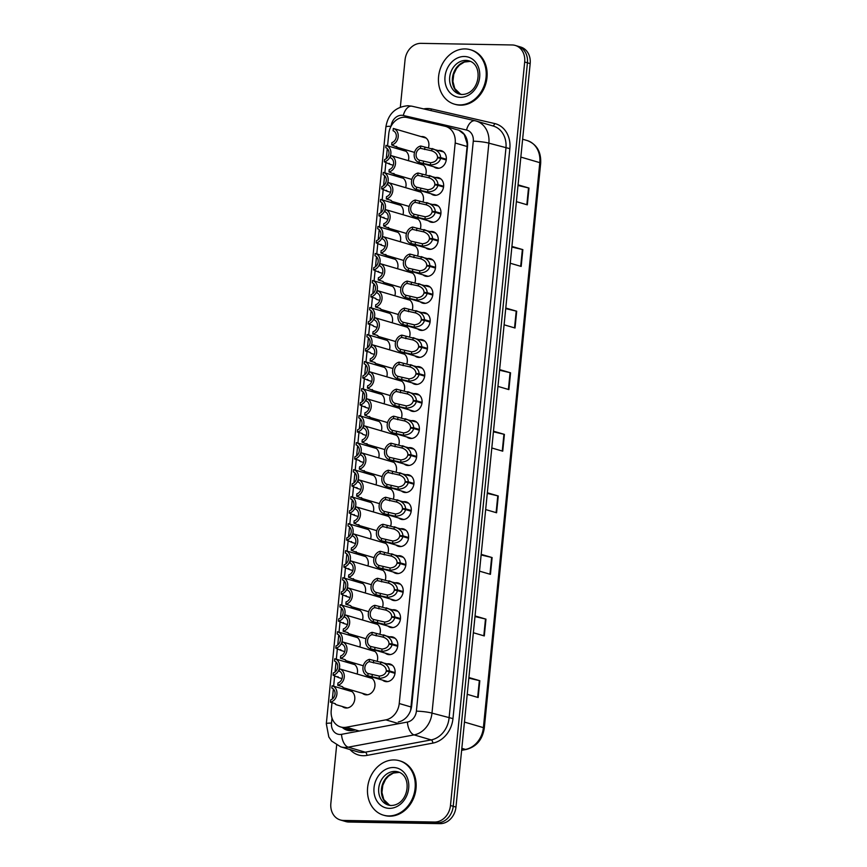 <?xml version="1.0" encoding="UTF-8"?>
<svg xmlns="http://www.w3.org/2000/svg" width="867" height="867" viewBox="0 0 867 867"><rect width="100%" height="100%" fill="white"/><g stroke="black" fill="none" stroke-linecap="round" stroke-linejoin="round"><path stroke-width="1.3" d="M414.328 393.629A9.071 7.51 106.4 0 1 415.336 393.564A9.071 7.51 106.4 0 1 416.994 393.813A9.071 7.51 106.4 0 1 421.893 403.654A9.071 7.51 106.4 0 1 413.548 411.478A9.071 7.51 106.4 0 1 411.89 411.229A9.071 7.51 106.4 0 1 409.538 409.95M417.027 366.611A9.071 7.51 106.4 0 1 418.035 366.546A9.071 7.51 106.4 0 1 419.693 366.795A9.071 7.51 106.4 0 1 424.592 376.636A9.071 7.51 106.4 0 1 416.247 384.46A9.071 7.51 106.4 0 1 414.589 384.211A9.071 7.51 106.4 0 1 412.237 382.932M419.726 339.593A9.071 7.51 106.4 0 1 420.733 339.528A9.071 7.51 106.4 0 1 422.392 339.777A9.071 7.51 106.4 0 1 427.29 349.618A9.071 7.51 106.4 0 1 418.945 357.442A9.071 7.51 106.4 0 1 417.287 357.193A9.071 7.51 106.4 0 1 414.935 355.914M422.424 312.575A9.071 7.51 106.4 0 1 423.432 312.51A9.071 7.51 106.4 0 1 425.09 312.759A9.071 7.51 106.4 0 1 429.978 322.6A9.071 7.51 106.4 0 1 421.644 330.425A9.071 7.51 106.4 0 1 419.975 330.175A9.071 7.51 106.4 0 1 417.634 328.896M427.81 258.529A9.071 7.51 106.4 0 1 428.818 258.474A9.071 7.51 106.4 0 1 430.487 258.724A9.071 7.51 106.4 0 1 435.375 268.564A9.071 7.51 106.4 0 1 427.03 276.389A9.071 7.51 106.4 0 1 425.372 276.139A9.071 7.51 106.4 0 1 423.02 274.861M425.112 285.546A9.071 7.51 106.4 0 1 426.12 285.492A9.071 7.51 106.4 0 1 427.789 285.742A9.071 7.51 106.4 0 1 432.676 295.582A9.071 7.51 106.4 0 1 424.331 303.407A9.071 7.51 106.4 0 1 422.673 303.157A9.071 7.51 106.4 0 1 420.332 301.879M435.906 177.475A9.071 7.51 106.4 0 1 436.914 177.421A9.071 7.51 106.4 0 1 438.572 177.67A9.071 7.51 106.4 0 1 443.47 187.51A9.071 7.51 106.4 0 1 435.126 195.335A9.071 7.51 106.4 0 1 433.467 195.075A9.071 7.51 106.4 0 1 431.116 193.796M433.207 204.493A9.071 7.51 106.4 0 1 434.215 204.439A9.071 7.51 106.4 0 1 435.873 204.688A9.071 7.51 106.4 0 1 440.772 214.528A9.071 7.51 106.4 0 1 432.427 222.353A9.071 7.51 106.4 0 1 430.769 222.104A9.071 7.51 106.4 0 1 428.417 220.814M430.509 231.511A9.071 7.51 106.4 0 1 431.517 231.456A9.071 7.51 106.4 0 1 433.175 231.706A9.071 7.51 106.4 0 1 438.073 241.546A9.071 7.51 106.4 0 1 429.729 249.371A9.071 7.51 106.4 0 1 428.07 249.122A9.071 7.51 106.4 0 1 425.719 247.832M411.63 420.647A9.071 7.51 106.4 0 1 412.638 420.582A9.071 7.51 106.4 0 1 414.296 420.842A9.071 7.51 106.4 0 1 419.195 430.671A9.071 7.51 106.4 0 1 410.85 438.496A9.071 7.51 106.4 0 1 409.191 438.247A9.071 7.51 106.4 0 1 406.84 436.968M408.931 447.665A9.071 7.51 106.4 0 1 409.939 447.6A9.071 7.51 106.4 0 1 411.608 447.86A9.071 7.51 106.4 0 1 416.496 457.689A9.071 7.51 106.4 0 1 408.151 465.514A9.071 7.51 106.4 0 1 406.493 465.265A9.071 7.51 106.4 0 1 404.141 463.986M406.244 474.683A9.071 7.51 106.4 0 1 407.252 474.617A9.071 7.51 106.4 0 1 408.91 474.878A9.071 7.51 106.4 0 1 413.797 484.707A9.071 7.51 106.4 0 1 405.463 492.532A9.071 7.51 106.4 0 1 403.794 492.283A9.071 7.51 106.4 0 1 401.454 491.004M403.545 501.7A9.071 7.51 106.4 0 1 404.553 501.635A9.071 7.51 106.4 0 1 406.211 501.895A9.071 7.51 106.4 0 1 411.11 511.725A9.071 7.51 106.4 0 1 402.765 519.561A9.071 7.51 106.4 0 1 401.107 519.3A9.071 7.51 106.4 0 1 398.755 518.022M400.847 528.718A9.071 7.51 106.4 0 1 401.855 528.664A9.071 7.51 106.4 0 1 403.513 528.913A9.071 7.51 106.4 0 1 408.411 538.754A9.071 7.51 106.4 0 1 400.066 546.578A9.071 7.51 106.4 0 1 398.408 546.318A9.071 7.51 106.4 0 1 396.056 545.04M398.148 555.736A9.071 7.51 106.4 0 1 399.156 555.682A9.071 7.51 106.4 0 1 400.814 555.931A9.071 7.51 106.4 0 1 405.713 565.772A9.071 7.51 106.4 0 1 397.368 573.596A9.071 7.51 106.4 0 1 395.71 573.336A9.071 7.51 106.4 0 1 393.358 572.057M395.45 582.754A9.071 7.51 106.4 0 1 396.457 582.7A9.071 7.51 106.4 0 1 398.116 582.949A9.071 7.51 106.4 0 1 403.014 592.79A9.071 7.51 106.4 0 1 394.669 600.614A9.071 7.51 106.4 0 1 393.011 600.354A9.071 7.51 106.4 0 1 390.659 599.075M392.751 609.772A9.071 7.51 106.4 0 1 393.759 609.718A9.071 7.51 106.4 0 1 395.428 609.967A9.071 7.51 106.4 0 1 400.316 619.807A9.071 7.51 106.4 0 1 391.971 627.632A9.071 7.51 106.4 0 1 390.313 627.383A9.071 7.51 106.4 0 1 387.961 626.093M390.063 636.79A9.071 7.51 106.4 0 1 391.071 636.736A9.071 7.51 106.4 0 1 392.729 636.985A9.071 7.51 106.4 0 1 397.617 646.825A9.071 7.51 106.4 0 1 389.283 654.65A9.071 7.51 106.4 0 1 387.614 654.401A9.071 7.51 106.4 0 1 385.273 653.111M387.365 663.808A9.071 7.51 106.4 0 1 388.373 663.754A9.071 7.51 106.4 0 1 390.031 664.003A9.071 7.51 106.4 0 1 394.918 673.843A9.071 7.51 106.4 0 1 386.584 681.668A9.071 7.51 106.4 0 1 384.915 681.419A9.071 7.51 106.4 0 1 382.575 680.14M438.604 150.457A9.071 7.51 106.4 0 1 439.612 150.403A9.071 7.51 106.4 0 1 441.27 150.652A9.071 7.51 106.4 0 1 446.158 160.493A9.071 7.51 106.4 0 1 437.824 168.317A9.071 7.51 106.4 0 1 436.155 168.057A9.071 7.51 106.4 0 1 433.814 166.778M394.182 406.807A9.071 7.51 106.4 0 1 395.189 406.742A9.071 7.51 106.4 0 1 396.848 406.991A9.071 7.51 106.4 0 1 401.432 418.046M396.88 379.789A9.071 7.51 106.4 0 1 397.888 379.724A9.071 7.51 106.4 0 1 399.546 379.974A9.071 7.51 106.4 0 1 404.13 391.028M399.579 352.771A9.071 7.51 106.4 0 1 400.587 352.706A9.071 7.51 106.4 0 1 402.245 352.956A9.071 7.51 106.4 0 1 406.829 364.01M402.277 325.743A9.071 7.51 106.4 0 1 403.285 325.689A9.071 7.51 106.4 0 1 404.943 325.938A9.071 7.51 106.4 0 1 409.527 336.992M410.362 244.689A9.071 7.51 106.4 0 1 411.37 244.635A9.071 7.51 106.4 0 1 413.028 244.884A9.071 7.51 106.4 0 1 417.612 255.928M413.06 217.671A9.071 7.51 106.4 0 1 414.068 217.617A9.071 7.51 106.4 0 1 415.727 217.866A9.071 7.51 106.4 0 1 420.311 228.91M415.759 190.653A9.071 7.51 106.4 0 1 416.767 190.599A9.071 7.51 106.4 0 1 418.425 190.848A9.071 7.51 106.4 0 1 423.009 201.892M418.458 163.635A9.071 7.51 106.4 0 1 419.465 163.57A9.071 7.51 106.4 0 1 421.124 163.83A9.071 7.51 106.4 0 1 425.708 174.874M404.965 298.725A9.071 7.51 106.4 0 1 405.973 298.671A9.071 7.51 106.4 0 1 407.642 298.92A9.071 7.51 106.4 0 1 412.226 309.974M407.663 271.707A9.071 7.51 106.4 0 1 408.671 271.653A9.071 7.51 106.4 0 1 410.34 271.902A9.071 7.51 106.4 0 1 414.925 282.945M391.483 433.825A9.071 7.51 106.4 0 1 392.491 433.76A9.071 7.51 106.4 0 1 394.149 434.009A9.071 7.51 106.4 0 1 398.733 445.064M388.784 460.843A9.071 7.51 106.4 0 1 389.792 460.778A9.071 7.51 106.4 0 1 391.461 461.038A9.071 7.51 106.4 0 1 396.046 472.082M386.097 487.861A9.071 7.51 106.4 0 1 387.105 487.796A9.071 7.51 106.4 0 1 388.763 488.056A9.071 7.51 106.4 0 1 393.347 499.099M383.398 514.879A9.071 7.51 106.4 0 1 384.406 514.814A9.071 7.51 106.4 0 1 386.064 515.074A9.071 7.51 106.4 0 1 390.649 526.117M380.7 541.897A9.071 7.51 106.4 0 1 381.708 541.832A9.071 7.51 106.4 0 1 383.366 542.092A9.071 7.51 106.4 0 1 387.95 553.135M378.001 568.915A9.071 7.51 106.4 0 1 379.009 568.85A9.071 7.51 106.4 0 1 380.667 569.11A9.071 7.51 106.4 0 1 385.251 580.153M375.303 595.932A9.071 7.51 106.4 0 1 376.311 595.878A9.071 7.51 106.4 0 1 377.969 596.128A9.071 7.51 106.4 0 1 382.553 607.171M372.604 622.95A9.071 7.51 106.4 0 1 373.612 622.896A9.071 7.51 106.4 0 1 375.281 623.145A9.071 7.51 106.4 0 1 379.865 634.189M369.916 649.968A9.071 7.51 106.4 0 1 370.924 649.914A9.071 7.51 106.4 0 1 372.582 650.163A9.071 7.51 106.4 0 1 377.167 661.207M367.218 676.986A9.071 7.51 106.4 0 1 368.226 676.932A9.071 7.51 106.4 0 1 369.884 677.181A9.071 7.51 106.4 0 1 374.772 687.022A9.071 7.51 106.4 0 1 366.438 694.846A9.071 7.51 106.4 0 1 364.769 694.597A9.071 7.51 106.4 0 1 362.428 693.307M421.156 136.618A9.071 7.51 106.4 0 1 422.153 136.553A9.071 7.51 106.4 0 1 423.822 136.813A9.071 7.51 106.4 0 1 428.406 147.856M390.215 257.867A9.071 7.51 106.4 0 1 391.223 257.813A9.071 7.51 106.4 0 1 392.881 258.063A9.071 7.51 106.4 0 1 397.574 268.748M392.914 230.85A9.071 7.51 106.4 0 1 393.921 230.795A9.071 7.51 106.4 0 1 395.58 231.045A9.071 7.51 106.4 0 1 400.272 241.73M395.612 203.832A9.071 7.51 106.4 0 1 396.62 203.767A9.071 7.51 106.4 0 1 398.278 204.027A9.071 7.51 106.4 0 1 402.971 214.713M398.311 176.814A9.071 7.51 106.4 0 1 399.319 176.749A9.071 7.51 106.4 0 1 400.977 177.009A9.071 7.51 106.4 0 1 405.669 187.695M387.516 284.885A9.071 7.51 106.4 0 1 388.524 284.831A9.071 7.51 106.4 0 1 390.193 285.08A9.071 7.51 106.4 0 1 394.875 295.766M384.818 311.903A9.071 7.51 106.4 0 1 385.826 311.849A9.071 7.51 106.4 0 1 387.495 312.098A9.071 7.51 106.4 0 1 392.187 322.784M382.13 338.921A9.071 7.51 106.4 0 1 383.138 338.867A9.071 7.51 106.4 0 1 384.796 339.116A9.071 7.51 106.4 0 1 389.489 349.802M379.432 365.939A9.071 7.51 106.4 0 1 380.44 365.885A9.071 7.51 106.4 0 1 382.098 366.134A9.071 7.51 106.4 0 1 386.79 376.82M376.733 392.957A9.071 7.51 106.4 0 1 377.741 392.903A9.071 7.51 106.4 0 1 379.399 393.152A9.071 7.51 106.4 0 1 384.092 403.838M374.035 419.986A9.071 7.51 106.4 0 1 375.043 419.921A9.071 7.51 106.4 0 1 376.701 420.17A9.071 7.51 106.4 0 1 381.393 430.866M371.336 447.004A9.071 7.51 106.4 0 1 372.344 446.938A9.071 7.51 106.4 0 1 374.002 447.188A9.071 7.51 106.4 0 1 378.695 457.884M368.638 474.021A9.071 7.51 106.4 0 1 369.645 473.956A9.071 7.51 106.4 0 1 371.314 474.206A9.071 7.51 106.4 0 1 376.007 484.902M365.95 501.039A9.071 7.51 106.4 0 1 366.958 500.974A9.071 7.51 106.4 0 1 368.616 501.224A9.071 7.51 106.4 0 1 373.309 511.92M363.251 528.057A9.071 7.51 106.4 0 1 364.259 527.992A9.071 7.51 106.4 0 1 365.917 528.252A9.071 7.51 106.4 0 1 370.61 538.938M360.553 555.075A9.071 7.51 106.4 0 1 361.561 555.01A9.071 7.51 106.4 0 1 363.219 555.27A9.071 7.51 106.4 0 1 367.911 565.956M357.854 582.093A9.071 7.51 106.4 0 1 358.862 582.028A9.071 7.51 106.4 0 1 360.52 582.288A9.071 7.51 106.4 0 1 365.213 592.974M355.156 609.111A9.071 7.51 106.4 0 1 356.164 609.046A9.071 7.51 106.4 0 1 357.822 609.306A9.071 7.51 106.4 0 1 362.514 619.992M352.457 636.129A9.071 7.51 106.4 0 1 353.465 636.075A9.071 7.51 106.4 0 1 355.134 636.324A9.071 7.51 106.4 0 1 359.827 647.01M349.769 663.147A9.071 7.51 106.4 0 1 350.777 663.092A9.071 7.51 106.4 0 1 352.435 663.342A9.071 7.51 106.4 0 1 357.128 674.027M347.071 690.165A9.071 7.51 106.4 0 1 348.079 690.11A9.071 7.51 106.4 0 1 349.737 690.36A9.071 7.51 106.4 0 1 354.625 700.2A9.071 7.51 106.4 0 1 346.291 708.025A9.071 7.51 106.4 0 1 344.622 707.765A9.071 7.51 106.4 0 1 342.281 706.486M401.009 149.796A9.071 7.51 106.4 0 1 402.006 149.731A9.071 7.51 106.4 0 1 403.675 149.991A9.071 7.51 106.4 0 1 408.368 160.677M331.985 702.682L331.216 710.387A17.015 14.089 -73.6 0 0 340.666 726.969A17.015 14.089 -73.6 0 0 346.28 727.229L385.815 719.859A17.015 14.089 -73.6 0 0 399.232 703.527L455.186 143.001A17.015 14.089 -73.6 0 0 445.736 126.43A17.015 14.089 -73.6 0 0 445.064 126.257L407.132 117.511A17.015 14.089 -73.6 0 0 404.683 117.218A17.015 14.089 -73.6 0 0 388.774 133.756L387.56 145.851M410.85 709.791A17.015 2.113 -174.3 0 0 410.676 709.78L467.096 146.501L467.172 143.727L464.213 134.45L459.087 130.375M387.278 148.647L386.281 158.639M385.923 162.302L384.861 172.869M384.59 175.665L383.593 185.657M383.225 189.32L382.174 199.887M381.892 202.683L380.895 212.675M380.526 216.338L379.475 226.905M379.193 229.701L378.196 239.693M377.828 243.356L376.777 253.923M376.495 256.719L375.498 266.711M375.129 270.385L374.078 280.941M373.796 283.737L372.799 293.729M372.431 297.403L371.379 307.958M371.098 310.754L370.101 320.747M369.743 324.421L368.681 334.976M368.41 337.783L367.413 347.765M367.044 351.438L365.982 361.994M365.711 364.801L364.714 374.793M364.346 378.456L363.295 389.023M363.013 391.819L362.016 401.811M361.647 405.474L360.596 416.041M360.314 418.837L359.317 428.829M358.949 432.492L357.898 443.059M357.616 445.855L356.619 455.847M356.25 459.51L355.199 470.077M354.917 472.873L353.92 482.865M353.563 486.528L352.501 497.094M352.23 499.891L351.222 509.883M350.864 513.546L349.802 524.112M349.531 526.908L348.534 536.901M348.166 540.564L347.114 551.13M346.833 553.926L345.835 563.918M345.467 567.582L344.416 578.148M344.134 580.944L343.137 590.936M342.768 594.599L341.717 605.166M341.435 607.962L340.438 617.954M340.07 621.617L339.019 632.184M338.737 634.98L337.74 644.972M337.382 648.635L336.32 659.202M336.038 661.998L335.041 671.99M334.684 675.664L333.622 686.22M333.351 689.016L332.354 699.008M400.337 107.118L405.052 59.899A17.015 14.089 106.4 0 1 420.972 43.35L512.115 44.965A17.015 14.089 106.4 0 1 515.236 45.431A17.015 14.089 106.4 0 1 524.687 62.012L450.472 805.497A17.015 14.089 106.4 0 1 434.551 822.035L343.408 820.431L346.161 821.233A17.015 14.089 106.4 0 1 343.039 820.756A17.015 14.089 106.4 0 0 346.161 821.233L437.304 822.848L346.161 821.233L348.902 822.035A17.015 14.089 106.4 0 1 345.792 821.569L340.298 819.954A17.015 14.089 106.4 0 1 330.847 803.384L336.656 745.121M450.472 805.497L453.213 806.299A17.015 14.089 106.4 0 1 437.304 822.848A17.015 14.089 106.4 0 0 453.213 806.299L527.429 62.814L453.213 806.299L455.966 807.101A17.015 14.089 106.4 0 1 440.046 823.65L348.902 822.035M515.236 45.431L517.978 46.244A17.015 14.089 106.4 0 1 527.429 62.814A17.015 14.089 106.4 0 0 517.978 46.244L520.72 47.046A17.015 14.089 106.4 0 1 530.17 63.616L455.966 807.101M481.196 554.36L492.12 557.557L490.44 574.355L479.516 571.147M475.04 615.938L485.964 619.146L484.295 635.944L473.371 632.737M468.895 677.528L479.819 680.725L478.15 697.523L467.226 694.315M499.63 369.602L510.555 372.81L508.886 389.608L497.961 386.4M505.775 308.023L516.699 311.22L515.031 328.019L504.106 324.811M511.931 246.434L522.855 249.642L521.175 266.44L510.251 263.232M518.076 184.855L529 188.052L527.32 204.85L516.396 201.643M487.341 492.77L498.265 495.978L496.585 512.776L485.661 509.568M493.486 431.192L504.41 434.389L502.73 451.187L491.806 447.979M493.421 431.809L503.933 434.269A4.541 0.564 5.7 0 1 504.41 434.389M487.276 493.388L497.777 495.848A4.541 0.564 5.7 0 1 498.265 495.978M518.011 185.473L528.512 187.933A4.541 0.564 5.7 0 1 529 188.052M511.866 247.052L522.367 249.512A4.541 0.564 5.7 0 1 522.855 249.642M505.721 308.641L516.223 311.101A4.541 0.564 5.7 0 1 516.699 311.22M499.565 370.22L510.078 372.68A4.541 0.564 5.7 0 1 510.555 372.81M468.841 678.146L479.343 680.606A4.541 0.564 5.7 0 1 479.819 680.725M474.986 616.556L485.487 619.016A4.541 0.564 5.7 0 1 485.964 619.146M481.131 554.978L491.632 557.438A4.541 0.564 5.7 0 1 492.12 557.557M343.408 820.431A17.015 14.089 106.4 0 1 340.298 819.954M398.289 721.973A17.015 14.089 -73.6 0 0 411.706 705.64L467.508 146.545A17.015 14.089 -73.6 0 0 458.058 129.974A17.015 14.089 -73.6 0 0 457.397 129.79L458.719 130.18M342.335 727.456A17.015 14.089 -73.6 0 0 347.125 730.198A17.015 14.089 -73.6 0 0 352.739 730.458L355.524 729.938M348.523 730.513A17.015 14.089 106.4 0 1 347.483 730.003M384.341 161.836L384.569 159.539A6.242 5.169 106.4 0 0 388.947 153.687A6.242 5.169 106.4 0 0 385.75 147.693L385.978 145.385A8.507 7.044 -73.6 0 1 386.129 145.428A8.507 7.044 -73.6 0 1 390.844 153.806A8.507 7.044 -73.6 0 1 384.341 161.836L389.977 164.286L389.164 163.289M390.161 146.621L386.27 145.472M391.678 144.908L391.906 142.6A6.242 5.169 106.4 0 0 396.284 136.748A6.242 5.169 106.4 0 0 393.087 130.754L393.315 128.457A8.507 7.044 -73.6 0 1 393.466 128.489A8.507 7.044 -73.6 0 1 398.181 136.867A8.507 7.044 -73.6 0 1 391.678 144.908L397.314 147.347L396.501 146.36M397.498 129.682L393.607 128.533M446.245 159.983L440.609 158.325C439.536 162.422 436.112 164.643 430.357 165.012L419.075 162.454A8.507 7.044 -73.6 0 1 418.934 162.411A8.507 7.044 -73.6 0 1 414.22 154.044A8.507 7.044 -73.6 0 1 420.723 146.003L443.622 151.931M446.267 159.853L437.553 157.295C437.423 154.369 435.494 152.213 431.766 150.825L431.452 150.728M437.553 157.295L440.674 157.599C440.436 153.34 437.542 150.316 431.994 148.528L431.766 150.825L420.484 148.311A6.242 5.169 106.4 0 0 416.106 154.163A6.242 5.169 106.4 0 0 419.303 160.157L430.585 162.725C434.486 162.292 436.795 160.655 437.499 157.837L440.609 158.325M440.674 157.599L446.332 159.257M420.723 146.003L420.484 148.311M419.303 160.157L419.075 162.454M459.543 104.907A28.351 23.474 106.4 0 1 454.351 104.127A28.351 23.474 106.4 0 1 439.06 73.381A28.351 23.474 106.4 0 1 465.124 48.92A28.351 23.474 106.4 0 1 470.315 49.712A28.351 23.474 106.4 0 1 485.607 80.458A28.351 23.474 106.4 0 1 459.543 104.907M470.315 49.712L471.236 49.983A28.351 23.474 106.4 0 1 486.528 80.729A28.351 23.474 106.4 0 1 460.453 105.178A28.351 23.474 106.4 0 1 455.262 104.387L454.351 104.127M388.568 815.923A28.351 23.474 106.4 0 1 383.387 815.143A28.351 23.474 106.4 0 1 368.085 784.397A28.351 23.474 106.4 0 1 394.16 759.936A28.351 23.474 106.4 0 1 399.351 760.727A28.351 23.474 106.4 0 1 414.643 791.473A28.351 23.474 106.4 0 1 388.568 815.923M399.351 760.727L400.261 760.998A28.351 23.474 106.4 0 1 415.553 791.744A28.351 23.474 106.4 0 1 389.489 816.194A28.351 23.474 106.4 0 1 384.298 815.403L383.387 815.143M381.643 188.865L381.87 186.557A6.242 5.169 106.4 0 0 386.259 180.704A6.242 5.169 106.4 0 0 383.051 174.711L383.29 172.403A8.507 7.044 -73.6 0 1 383.431 172.446A8.507 7.044 -73.6 0 1 388.145 180.824A8.507 7.044 -73.6 0 1 381.643 188.865L387.278 191.304L386.476 190.306M387.473 173.638L383.572 172.49M378.944 215.883L379.172 213.575A6.242 5.169 106.4 0 0 383.561 207.722A6.242 5.169 106.4 0 0 380.364 201.729L380.591 199.421A8.507 7.044 -73.6 0 1 380.732 199.464A8.507 7.044 -73.6 0 1 385.447 207.842A8.507 7.044 -73.6 0 1 378.944 215.883L384.59 218.321L383.778 217.324M384.775 200.656L380.873 199.508M376.245 242.901L376.484 240.593A6.242 5.169 106.4 0 0 380.862 234.74A6.242 5.169 106.4 0 0 377.665 228.747L377.893 226.45A8.507 7.044 -73.6 0 1 378.034 226.482A8.507 7.044 -73.6 0 1 382.748 234.859A8.507 7.044 -73.6 0 1 376.245 242.901L381.892 245.339L381.079 244.353M382.076 227.674L378.175 226.525M373.558 269.919L373.785 267.61A6.242 5.169 106.4 0 0 378.164 261.758A6.242 5.169 106.4 0 0 374.967 255.765L375.194 253.467A8.507 7.044 -73.6 0 1 375.335 253.5A8.507 7.044 -73.6 0 1 380.049 261.877A8.507 7.044 -73.6 0 1 373.558 269.919L379.193 272.357L378.38 271.371M379.378 254.692L375.476 253.543M443.557 187.001L437.911 185.343C436.838 189.44 433.413 191.661 427.659 192.04L416.377 189.472A8.507 7.044 -73.6 0 1 416.236 189.429A8.507 7.044 -73.6 0 1 411.522 181.062A8.507 7.044 -73.6 0 1 418.024 173.021L440.924 178.949M443.568 186.871L434.855 184.324C434.725 181.387 432.796 179.231 429.067 177.843L428.753 177.746M434.855 184.324L437.987 184.617C437.737 180.358 434.844 177.334 429.306 175.546L429.067 177.843L417.796 175.329A6.242 5.169 106.4 0 0 413.407 181.181A6.242 5.169 106.4 0 0 416.604 187.174L427.886 189.743C431.799 189.309 434.096 187.673 434.8 184.855L437.911 185.343M437.987 184.617L443.633 186.275M418.024 173.021L417.796 175.329M416.604 187.174L416.377 189.472M440.859 214.019L435.212 212.361C434.139 216.457 430.715 218.69 424.96 219.058L413.678 216.49A8.507 7.044 -73.6 0 1 413.537 216.457A8.507 7.044 -73.6 0 1 408.823 208.08A8.507 7.044 -73.6 0 1 415.326 200.039L438.225 205.967M440.87 213.9L432.156 211.342C432.026 208.416 430.108 206.248 426.38 204.861L426.065 204.764M432.156 211.342L435.288 211.635C435.039 207.376 432.145 204.352 426.607 202.564L426.38 204.861L415.098 202.347A6.242 5.169 106.4 0 0 410.709 208.199A6.242 5.169 106.4 0 0 413.917 214.192L425.188 216.761C429.1 216.327 431.408 214.702 432.102 211.873L435.212 212.361M435.288 211.635L440.935 213.293M415.326 200.039L415.098 202.347M413.917 214.192L413.678 216.49M438.16 241.037L432.514 239.379C431.441 243.475 428.027 245.708 422.262 246.076L410.991 243.508A8.507 7.044 -73.6 0 1 410.839 243.475A8.507 7.044 -73.6 0 1 406.124 235.098A8.507 7.044 -73.6 0 1 412.627 227.056L435.527 232.985M438.182 240.918L429.468 238.36C429.338 235.434 427.409 233.266 423.681 231.879L423.367 231.782M429.468 238.36L432.59 238.653C432.351 234.393 429.458 231.37 423.909 229.582L423.681 231.879L412.399 229.365A6.242 5.169 106.4 0 0 408.01 235.217A6.242 5.169 106.4 0 0 411.218 241.21L422.489 243.779C426.401 243.345 428.71 241.72 429.414 238.891L432.514 239.379M432.59 238.653L438.236 240.311M412.627 227.056L412.399 229.365M411.218 241.21L410.991 243.508M435.462 268.055L429.815 266.397C428.742 270.493 425.329 272.726 419.563 273.094L408.292 270.526A8.507 7.044 -73.6 0 1 408.14 270.493A8.507 7.044 -73.6 0 1 403.426 262.116A8.507 7.044 -73.6 0 1 409.928 254.074L432.828 260.002M435.483 267.936L426.77 265.378C426.64 262.452 424.711 260.284 420.983 258.897L420.668 258.8M426.77 265.378L429.891 265.67C429.653 261.411 426.759 258.388 421.21 256.599L420.983 258.897L409.701 256.383A6.242 5.169 106.4 0 0 405.322 262.235A6.242 5.169 106.4 0 0 408.52 268.228L419.791 270.797C423.703 270.363 426.011 268.737 426.716 265.909L429.815 266.397M429.891 265.67L435.548 267.329M409.928 254.074L409.701 256.383M408.52 268.228L408.292 270.526M388.98 171.926L389.207 169.618A6.242 5.169 106.4 0 0 393.596 163.765A6.242 5.169 106.4 0 0 390.388 157.772L390.616 155.475A8.507 7.044 -73.6 0 1 390.768 155.507A8.507 7.044 -73.6 0 1 395.482 163.885A8.507 7.044 -73.6 0 1 388.98 171.926L394.615 174.365L393.802 173.378M394.81 156.699L390.909 155.551M386.281 198.944L386.509 196.636A6.242 5.169 106.4 0 0 390.898 190.783A6.242 5.169 106.4 0 0 387.69 184.79L387.928 182.493A8.507 7.044 -73.6 0 1 388.069 182.525A8.507 7.044 -73.6 0 1 392.784 190.903A8.507 7.044 -73.6 0 1 386.281 198.944L390.464 200.169L391.917 201.393L391.115 200.396M392.112 183.717L388.21 182.569M383.582 225.962L383.81 223.653A6.242 5.169 106.4 0 0 388.199 217.801A6.242 5.169 106.4 0 0 385.002 211.808L385.23 209.511A8.507 7.044 -73.6 0 1 385.371 209.543A8.507 7.044 -73.6 0 1 390.085 217.92A8.507 7.044 -73.6 0 1 383.582 225.962L389.229 228.411L388.416 227.414M389.413 210.735L385.512 209.586M380.884 252.98L381.122 250.671A6.242 5.169 106.4 0 0 385.501 244.819A6.242 5.169 106.4 0 0 382.304 238.826L382.531 236.528A8.507 7.044 -73.6 0 1 382.672 236.561A8.507 7.044 -73.6 0 1 387.386 244.938A8.507 7.044 -73.6 0 1 380.884 252.98L386.53 255.429L385.717 254.432M386.715 237.753L382.813 236.604M370.859 296.937L371.087 294.628A6.242 5.169 106.4 0 0 375.465 288.776A6.242 5.169 106.4 0 0 372.268 282.783L372.496 280.485A8.507 7.044 -73.6 0 1 372.637 280.518A8.507 7.044 -73.6 0 1 377.362 288.895A8.507 7.044 -73.6 0 1 370.859 296.937L375.043 298.161L376.495 299.386L375.682 298.389M376.679 281.71L372.788 280.561M368.161 323.955L368.388 321.646A6.242 5.169 106.4 0 0 372.767 315.794A6.242 5.169 106.4 0 0 369.57 309.801L369.797 307.503A8.507 7.044 -73.6 0 1 369.949 307.536A8.507 7.044 -73.6 0 1 374.663 315.913A8.507 7.044 -73.6 0 1 368.161 323.955L372.344 325.179L373.796 326.404L372.983 325.407M373.98 308.728L370.09 307.579M365.462 350.972L365.69 348.664A6.242 5.169 106.4 0 0 370.079 342.812A6.242 5.169 106.4 0 0 366.871 336.819L367.109 334.521A8.507 7.044 -73.6 0 1 367.25 334.554A8.507 7.044 -73.6 0 1 371.965 342.931A8.507 7.044 -73.6 0 1 365.462 350.972L369.645 352.197L371.098 353.422L370.296 352.425M371.293 335.746L367.391 334.597M362.764 377.99L362.991 375.682A6.242 5.169 106.4 0 0 367.38 369.83A6.242 5.169 106.4 0 0 364.183 363.837L364.411 361.539A8.507 7.044 -73.6 0 1 364.552 361.582A8.507 7.044 -73.6 0 1 369.266 369.949A8.507 7.044 -73.6 0 1 362.764 377.99L368.41 380.44L367.597 379.443M368.594 362.764L364.693 361.626M378.196 279.998L378.424 277.689A6.242 5.169 106.4 0 0 382.802 271.837A6.242 5.169 106.4 0 0 379.605 265.844L379.833 263.546A8.507 7.044 -73.6 0 1 379.974 263.59A8.507 7.044 -73.6 0 1 384.699 271.956A8.507 7.044 -73.6 0 1 378.196 279.998L382.38 281.222L383.832 282.447L383.019 281.45M384.016 264.771L380.114 263.633M375.498 307.016L375.725 304.707A6.242 5.169 106.4 0 0 380.104 298.855A6.242 5.169 106.4 0 0 376.907 292.862L377.134 290.564A8.507 7.044 -73.6 0 1 377.275 290.608A8.507 7.044 -73.6 0 1 382 298.974A8.507 7.044 -73.6 0 1 375.498 307.016L379.681 308.24L381.133 309.465L380.32 308.468M381.317 291.789L377.427 290.651M372.799 334.033L373.027 331.736A6.242 5.169 106.4 0 0 377.405 325.873A6.242 5.169 106.4 0 0 374.208 319.89L374.436 317.582A8.507 7.044 -73.6 0 1 374.587 317.625A8.507 7.044 -73.6 0 1 379.302 325.992A8.507 7.044 -73.6 0 1 372.799 334.033L376.982 335.258L378.435 336.483L377.622 335.486M378.619 318.807L374.728 317.669M370.101 361.051L370.328 358.754A6.242 5.169 106.4 0 0 374.717 352.891A6.242 5.169 106.4 0 0 371.51 346.908L371.748 344.6A8.507 7.044 -73.6 0 1 371.889 344.643A8.507 7.044 -73.6 0 1 376.603 353.021A8.507 7.044 -73.6 0 1 370.101 361.051L374.284 362.276L375.736 363.501L374.934 362.504M375.931 345.825L372.03 344.687M432.763 295.073L427.128 293.414C426.044 297.511 422.63 299.744 416.864 300.112L405.593 297.544A8.507 7.044 -73.6 0 1 405.453 297.511A8.507 7.044 -73.6 0 1 400.727 289.134A8.507 7.044 -73.6 0 1 407.23 281.092L430.13 287.02M432.785 294.953L424.071 292.396C423.941 289.47 422.012 287.302 418.284 285.915L417.97 285.817M424.071 292.396L427.193 292.688C426.954 288.429 424.061 285.406 418.512 283.617L418.284 285.915L407.002 283.401A6.242 5.169 106.4 0 0 402.624 289.253A6.242 5.169 106.4 0 0 405.821 295.246L417.092 297.815C421.004 297.381 423.313 295.755 424.017 292.927L427.128 293.414M427.193 292.688L432.85 294.347M407.23 281.092L407.002 283.401M405.821 295.246L405.593 297.544M430.065 322.09L424.429 320.443C423.345 324.529 419.931 326.761 414.166 327.13L402.895 324.561A8.507 7.044 -73.6 0 1 402.754 324.529A8.507 7.044 -73.6 0 1 398.04 316.152A8.507 7.044 -73.6 0 1 404.542 308.11L427.442 314.038M430.086 321.971L421.373 319.414C421.243 316.488 419.314 314.331 415.586 312.933L415.271 312.835M421.373 319.414L424.494 319.706C424.256 315.447 421.362 312.423 415.813 310.635L415.586 312.933L404.304 310.419A6.242 5.169 106.4 0 0 399.925 316.271A6.242 5.169 106.4 0 0 403.122 322.264L414.404 324.832C418.306 324.399 420.614 322.773 421.319 319.945L424.429 320.443M424.494 319.706L430.151 321.364M404.542 308.11L404.304 310.419M403.122 322.264L402.895 324.561M427.377 349.108L421.73 347.461C420.658 351.547 417.233 353.779 411.478 354.148L400.196 351.59A8.507 7.044 -73.6 0 1 400.055 351.547A8.507 7.044 -73.6 0 1 395.341 343.169A8.507 7.044 -73.6 0 1 401.844 335.128L424.743 341.056M427.388 348.989L418.674 346.432C418.544 343.505 416.615 341.349 412.887 339.951L412.573 339.853M418.674 346.432L421.806 346.724C421.557 342.465 418.663 339.441 413.125 337.653L412.887 339.951L401.605 337.436A6.242 5.169 106.4 0 0 397.227 343.289A6.242 5.169 106.4 0 0 400.424 349.282L411.706 351.85C415.618 351.417 417.916 349.791 418.62 346.963L421.73 347.461M421.806 346.724L427.453 348.382M401.844 335.128L401.605 337.436M400.424 349.282L400.196 351.59M360.065 405.008L360.304 402.7A6.242 5.169 106.4 0 0 364.682 396.848A6.242 5.169 106.4 0 0 361.485 390.854L361.712 388.557A8.507 7.044 -73.6 0 1 361.853 388.6A8.507 7.044 -73.6 0 1 366.568 396.967A8.507 7.044 -73.6 0 1 360.065 405.008L365.711 407.457L364.899 406.46M365.896 389.782L361.994 388.644M357.377 432.026L357.605 429.729A6.242 5.169 106.4 0 0 361.983 423.865A6.242 5.169 106.4 0 0 358.786 417.883L359.014 415.575A8.507 7.044 -73.6 0 1 359.155 415.618A8.507 7.044 -73.6 0 1 363.869 423.985A8.507 7.044 -73.6 0 1 357.377 432.026L361.561 433.251L363.013 434.475L362.2 433.478M363.197 416.799L359.296 415.661M354.679 459.044L354.906 456.746A6.242 5.169 106.4 0 0 359.285 450.883A6.242 5.169 106.4 0 0 356.088 444.901L356.315 442.593A8.507 7.044 -73.6 0 1 356.456 442.636A8.507 7.044 -73.6 0 1 361.181 451.013A8.507 7.044 -73.6 0 1 354.679 459.044L358.862 460.269L360.314 461.493L359.502 460.496M360.499 443.817L356.597 442.679M351.98 486.062L352.208 483.764A6.242 5.169 106.4 0 0 356.586 477.901A6.242 5.169 106.4 0 0 353.389 471.919L353.617 469.611A8.507 7.044 -73.6 0 1 353.769 469.654A8.507 7.044 -73.6 0 1 358.483 478.031A8.507 7.044 -73.6 0 1 351.98 486.062L357.616 488.511L356.803 487.514M357.8 470.835L353.909 469.697M349.282 513.08L349.509 510.782A6.242 5.169 106.4 0 0 353.899 504.919A6.242 5.169 106.4 0 0 350.691 498.937L350.929 496.628A8.507 7.044 -73.6 0 1 351.07 496.672A8.507 7.044 -73.6 0 1 355.784 505.049A8.507 7.044 -73.6 0 1 349.282 513.08L354.917 515.529L354.115 514.532M355.112 497.853L351.211 496.715M346.583 540.098L346.811 537.8A6.242 5.169 106.4 0 0 351.2 531.948A6.242 5.169 106.4 0 0 347.992 525.955L348.231 523.646A8.507 7.044 -73.6 0 1 348.371 523.69A8.507 7.044 -73.6 0 1 353.086 532.067A8.507 7.044 -73.6 0 1 346.583 540.098L352.219 542.547L351.417 541.55M352.414 524.882L348.512 523.733M367.402 388.069L367.63 385.772A6.242 5.169 106.4 0 0 372.019 379.909A6.242 5.169 106.4 0 0 368.822 373.926L369.049 371.618A8.507 7.044 -73.6 0 1 369.19 371.661A8.507 7.044 -73.6 0 1 373.905 380.039A8.507 7.044 -73.6 0 1 367.402 388.069L373.048 390.518L372.236 389.521M373.233 372.843L369.331 371.705M364.704 415.087L364.942 412.79A6.242 5.169 106.4 0 0 369.32 406.926A6.242 5.169 106.4 0 0 366.123 400.944L366.351 398.636A8.507 7.044 -73.6 0 1 366.492 398.679A8.507 7.044 -73.6 0 1 371.206 407.057A8.507 7.044 -73.6 0 1 364.704 415.087L370.35 417.536L369.537 416.539M370.534 399.86L366.633 398.722M362.016 442.105L362.243 439.807A6.242 5.169 106.4 0 0 366.622 433.955A6.242 5.169 106.4 0 0 363.425 427.962L363.652 425.654A8.507 7.044 -73.6 0 1 363.793 425.697A8.507 7.044 -73.6 0 1 368.508 434.074A8.507 7.044 -73.6 0 1 362.016 442.105L367.651 444.554L366.839 443.557M367.836 426.889L363.934 425.74M359.317 469.123L359.545 466.825A6.242 5.169 106.4 0 0 363.923 460.973A6.242 5.169 106.4 0 0 360.726 454.98L360.954 452.672A8.507 7.044 -73.6 0 1 361.095 452.715A8.507 7.044 -73.6 0 1 365.82 461.092A8.507 7.044 -73.6 0 1 359.317 469.123L364.953 471.572L364.14 470.575M365.137 453.907L361.246 452.758M356.619 496.152L356.846 493.843A6.242 5.169 106.4 0 0 361.225 487.991A6.242 5.169 106.4 0 0 358.028 481.998L358.255 479.689A8.507 7.044 -73.6 0 1 358.407 479.733A8.507 7.044 -73.6 0 1 363.121 488.11A8.507 7.044 -73.6 0 1 356.619 496.152L362.254 498.59L361.441 497.593M362.439 480.925L358.548 479.776M353.92 523.169L354.148 520.861A6.242 5.169 106.4 0 0 358.537 515.009A6.242 5.169 106.4 0 0 355.329 509.016L355.568 506.707A8.507 7.044 -73.6 0 1 355.708 506.751A8.507 7.044 -73.6 0 1 360.423 515.128A8.507 7.044 -73.6 0 1 353.92 523.169L359.556 525.608L358.754 524.611M359.751 507.943L355.849 506.794M424.678 376.126L419.032 374.479C417.959 378.565 414.534 380.797 408.78 381.166L397.498 378.608A8.507 7.044 -73.6 0 1 397.357 378.565A8.507 7.044 -73.6 0 1 392.643 370.187A8.507 7.044 -73.6 0 1 399.145 362.146L422.045 368.085M424.689 376.007L415.976 373.449C415.846 370.523 413.917 368.367 410.199 366.969L409.874 366.871M415.976 373.449L419.108 373.742C418.859 369.483 415.965 366.459 410.427 364.671L410.199 366.969L398.918 364.454A6.242 5.169 106.4 0 0 394.528 370.307A6.242 5.169 106.4 0 0 397.736 376.3L409.007 378.868C412.92 378.435 415.228 376.809 415.922 373.991L419.032 374.479M419.108 373.742L424.754 375.4M399.145 362.146L398.918 364.454M397.736 376.3L397.498 378.608M421.98 403.155L416.333 401.497C415.26 405.583 411.847 407.815 406.081 408.184L394.799 405.626A8.507 7.044 -73.6 0 1 394.658 405.583A8.507 7.044 -73.6 0 1 389.944 397.205A8.507 7.044 -73.6 0 1 396.447 389.175L419.346 395.103M421.991 403.025L413.277 400.467C413.158 397.541 411.229 395.385 407.501 393.986L407.187 393.889M413.277 400.467L416.409 400.76C416.171 396.501 413.277 393.477 407.728 391.689L407.501 393.986L396.219 391.472A6.242 5.169 106.4 0 0 391.83 397.324A6.242 5.169 106.4 0 0 395.038 403.318L406.309 405.886C410.221 405.453 412.529 403.827 413.234 401.009L416.333 401.497M416.409 400.76L422.056 402.418M396.447 389.175L396.219 391.472M395.038 403.318L394.799 405.626M419.281 430.173L413.635 428.515C412.562 432.6 409.148 434.833 403.383 435.201L392.112 432.644A8.507 7.044 -73.6 0 1 391.96 432.6A8.507 7.044 -73.6 0 1 387.246 424.223A8.507 7.044 -73.6 0 1 393.748 416.193L416.648 422.121M419.303 430.043L410.59 427.485C410.459 424.559 408.53 422.402 404.802 421.004L404.488 420.907M410.59 427.485L413.711 427.778C413.472 423.519 410.579 420.506 405.03 418.707L404.802 421.004L393.52 418.49A6.242 5.169 106.4 0 0 389.142 424.342A6.242 5.169 106.4 0 0 392.339 430.335L403.61 432.904C407.523 432.47 409.831 430.845 410.535 428.027L413.635 428.515M413.711 427.778L419.368 429.436M393.748 416.193L393.52 418.49M392.339 430.335L392.112 432.644M416.583 457.191L410.936 455.533C409.863 459.618 406.45 461.851 400.684 462.219L389.413 459.662A8.507 7.044 -73.6 0 1 389.272 459.618A8.507 7.044 -73.6 0 1 384.547 451.241A8.507 7.044 -73.6 0 1 391.05 443.21L413.949 449.139M416.604 457.061L407.891 454.503C407.761 451.577 405.832 449.42 402.104 448.022L401.789 447.925M407.891 454.503L411.012 454.796C410.774 450.547 407.88 447.524 402.331 445.736L402.104 448.022L390.822 445.508A6.242 5.169 106.4 0 0 386.444 451.371A6.242 5.169 106.4 0 0 389.641 457.353L400.912 459.922C404.824 459.488 407.132 457.863 407.837 455.045L410.936 455.533M411.012 454.796L416.669 456.454M391.05 443.21L390.822 445.508M389.641 457.353L389.413 459.662M413.884 484.209L408.249 482.551C407.165 486.636 403.751 488.869 397.986 489.237L386.715 486.68A8.507 7.044 -73.6 0 1 386.574 486.636A8.507 7.044 -73.6 0 1 381.859 478.259A8.507 7.044 -73.6 0 1 388.351 470.228L411.261 476.156M413.906 484.079L405.192 481.521C405.062 478.595 403.133 476.438 399.405 475.051L399.091 474.953M405.192 481.521L408.314 481.814C408.075 477.565 405.182 474.542 399.633 472.753L399.405 475.051L388.123 472.526A6.242 5.169 106.4 0 0 383.745 478.389A6.242 5.169 106.4 0 0 386.942 484.371L398.224 486.94C402.125 486.506 404.434 484.881 405.138 482.063L408.249 482.551M408.314 481.814L413.971 483.472M388.351 470.228L388.123 472.526M386.942 484.371L386.715 486.68M411.186 511.227L405.55 509.568C404.477 513.654 401.053 515.887 395.298 516.255L384.016 513.697A8.507 7.044 -73.6 0 1 383.875 513.654A8.507 7.044 -73.6 0 1 379.161 505.277A8.507 7.044 -73.6 0 1 385.663 497.246L408.563 503.174M411.207 511.097L402.494 508.539C402.364 505.613 400.435 503.456 396.707 502.069L396.392 501.971M402.494 508.539L405.626 508.831C405.377 504.583 402.483 501.56 396.934 499.771L396.707 502.069L385.425 499.544A6.242 5.169 106.4 0 0 381.047 505.407A6.242 5.169 106.4 0 0 384.244 511.389L395.525 513.958C399.438 513.524 401.735 511.898 402.44 509.081L405.55 509.568M405.626 508.831L411.272 510.49M385.663 497.246L385.425 499.544M384.244 511.389L384.016 513.697M343.885 567.116L344.123 564.818A6.242 5.169 106.4 0 0 348.501 558.966A6.242 5.169 106.4 0 0 345.304 552.973L345.532 550.664A8.507 7.044 -73.6 0 1 345.673 550.708A8.507 7.044 -73.6 0 1 350.387 559.085A8.507 7.044 -73.6 0 1 343.885 567.116L349.531 569.565L348.718 568.568M349.715 551.9L345.814 550.751M341.186 594.144L341.425 591.836A6.242 5.169 106.4 0 0 345.803 585.984A6.242 5.169 106.4 0 0 342.606 579.99L342.833 577.682A8.507 7.044 -73.6 0 1 342.974 577.725A8.507 7.044 -73.6 0 1 347.689 586.103A8.507 7.044 -73.6 0 1 341.186 594.144L346.833 596.583L346.02 595.586M347.017 578.918L343.115 577.769M338.498 621.162L338.726 618.854A6.242 5.169 106.4 0 0 343.104 613.002A6.242 5.169 106.4 0 0 339.907 607.008L340.135 604.7A8.507 7.044 -73.6 0 1 340.276 604.743A8.507 7.044 -73.6 0 1 345.001 613.121A8.507 7.044 -73.6 0 1 338.498 621.162L344.134 623.601L343.321 622.604M344.318 605.935L340.417 604.787M335.8 648.18L336.028 645.872A6.242 5.169 106.4 0 0 340.406 640.019A6.242 5.169 106.4 0 0 337.209 634.026L337.436 631.729A8.507 7.044 -73.6 0 1 337.588 631.761A8.507 7.044 -73.6 0 1 342.302 640.139A8.507 7.044 -73.6 0 1 335.8 648.18L341.435 650.618L340.623 649.632M341.62 632.953L337.729 631.805M333.101 675.198L333.329 672.89A6.242 5.169 106.4 0 0 337.718 667.037A6.242 5.169 106.4 0 0 334.51 661.044L334.738 658.747A8.507 7.044 -73.6 0 1 334.89 658.779A8.507 7.044 -73.6 0 1 339.604 667.157A8.507 7.044 -73.6 0 1 333.101 675.198L338.737 677.636L337.924 676.65M338.932 659.971L335.03 658.822M330.403 702.216L330.63 699.907A6.242 5.169 106.4 0 0 335.02 694.055A6.242 5.169 106.4 0 0 331.812 688.062L332.05 685.764A8.507 7.044 -73.6 0 1 332.191 685.797A8.507 7.044 -73.6 0 1 336.905 694.174A8.507 7.044 -73.6 0 1 330.403 702.216L334.586 703.44L336.038 704.665L335.236 703.668M336.233 686.989L332.332 685.84M351.222 550.187L351.449 547.879A6.242 5.169 106.4 0 0 355.838 542.027A6.242 5.169 106.4 0 0 352.631 536.034L352.869 533.736A8.507 7.044 -73.6 0 1 353.01 533.769A8.507 7.044 -73.6 0 1 357.724 542.146A8.507 7.044 -73.6 0 1 351.222 550.187L356.933 552.647L356.055 551.64M357.052 534.961L353.151 533.812M348.523 577.205L348.762 574.897A6.242 5.169 106.4 0 0 353.14 569.045A6.242 5.169 106.4 0 0 349.943 563.051L350.17 560.754A8.507 7.044 -73.6 0 1 350.311 560.786A8.507 7.044 -73.6 0 1 355.026 569.164A8.507 7.044 -73.6 0 1 348.523 577.205L354.17 579.644L353.357 578.657M354.354 561.979L350.452 560.83M345.825 604.223L346.063 601.915A6.242 5.169 106.4 0 0 350.441 596.062A6.242 5.169 106.4 0 0 347.244 590.069L347.472 587.772A8.507 7.044 -73.6 0 1 347.613 587.804A8.507 7.044 -73.6 0 1 352.327 596.182A8.507 7.044 -73.6 0 1 345.825 604.223L350.019 605.448L351.471 606.672L350.658 605.675M351.655 588.996L347.754 587.848M343.137 631.241L343.365 628.933A6.242 5.169 106.4 0 0 347.743 623.08A6.242 5.169 106.4 0 0 344.546 617.087L344.773 614.79A8.507 7.044 -73.6 0 1 344.914 614.822A8.507 7.044 -73.6 0 1 349.639 623.2A8.507 7.044 -73.6 0 1 343.137 631.241L347.32 632.466L348.772 633.69L347.96 632.693M348.957 616.014L345.055 614.866M340.438 658.259L340.666 655.951A6.242 5.169 106.4 0 0 345.044 650.098A6.242 5.169 106.4 0 0 341.847 644.105L342.075 641.808A8.507 7.044 -73.6 0 1 342.227 641.84A8.507 7.044 -73.6 0 1 346.941 650.217A8.507 7.044 -73.6 0 1 340.438 658.259L344.622 659.484L346.074 660.708L345.261 659.711M346.258 643.032L342.367 641.883M337.74 685.277L337.967 682.968A6.242 5.169 106.4 0 0 342.357 677.116A6.242 5.169 106.4 0 0 339.149 671.123L339.376 668.825A8.507 7.044 -73.6 0 1 339.528 668.869A8.507 7.044 -73.6 0 1 344.242 677.235A8.507 7.044 -73.6 0 1 337.74 685.277L341.923 686.501L343.375 687.726L342.573 686.729M343.57 670.05L339.669 668.912M408.498 538.244L402.852 536.586C401.779 540.683 398.354 542.905 392.599 543.273L381.317 540.715A8.507 7.044 -73.6 0 1 381.177 540.672A8.507 7.044 -73.6 0 1 376.462 532.305A8.507 7.044 -73.6 0 1 382.965 524.264L405.864 530.192M408.509 538.114L399.795 535.557C399.665 532.631 397.736 530.474 394.008 529.087L393.694 528.989M399.795 535.557L402.927 535.849C402.678 531.601 399.785 528.577 394.247 526.789L394.008 529.087L382.737 526.562A6.242 5.169 106.4 0 0 378.348 532.425A6.242 5.169 106.4 0 0 381.545 538.407L392.827 540.986C396.739 540.553 399.037 538.916 399.741 536.099L402.852 536.586M402.927 535.849L408.574 537.507M382.965 524.264L382.737 526.562M381.545 538.407L381.317 540.715M405.799 565.262L400.153 563.604C399.08 567.701 395.666 569.922 389.901 570.291L378.619 567.733A8.507 7.044 -73.6 0 1 378.478 567.69A8.507 7.044 -73.6 0 1 373.764 559.323A8.507 7.044 -73.6 0 1 380.266 551.282L403.166 557.21M405.81 565.132L397.097 562.575C396.978 559.649 395.049 557.492 391.32 556.105L391.006 556.007M397.097 562.575L400.229 562.878C399.99 558.619 397.097 555.595 391.548 553.807L391.32 556.105L380.039 553.59A6.242 5.169 106.4 0 0 375.649 559.443A6.242 5.169 106.4 0 0 378.857 565.436L390.128 568.004C394.041 567.571 396.349 565.934 397.043 563.116L400.153 563.604M400.229 562.878L405.875 564.536M380.266 551.282L380.039 553.59M378.857 565.436L378.619 567.733M403.101 592.28L397.454 590.622C396.382 594.719 392.968 596.94 387.202 597.32L375.931 594.751A8.507 7.044 -73.6 0 1 375.779 594.708A8.507 7.044 -73.6 0 1 371.065 586.341A8.507 7.044 -73.6 0 1 377.568 578.3L400.467 584.228M403.122 592.15L394.409 589.593C394.279 586.666 392.35 584.51 388.622 583.123L388.308 583.025M394.409 589.593L397.53 589.896C397.292 585.637 394.398 582.613 388.85 580.825L388.622 583.123L377.34 580.608A6.242 5.169 106.4 0 0 372.962 586.46A6.242 5.169 106.4 0 0 376.159 592.454L387.43 595.022C391.342 594.589 393.651 592.952 394.355 590.134L397.454 590.622M397.53 589.896L403.177 591.554M377.568 578.3L377.34 580.608M376.159 592.454L375.931 594.751M400.402 619.298L394.756 617.64C393.683 621.737 390.269 623.969 384.504 624.338L373.233 621.769A8.507 7.044 -73.6 0 1 373.092 621.737A8.507 7.044 -73.6 0 1 368.367 613.359A8.507 7.044 -73.6 0 1 374.869 605.318L397.769 611.246M400.424 619.179L391.711 616.621C391.581 613.695 389.651 611.528 385.923 610.14L385.609 610.043M391.711 616.621L394.832 616.914C394.593 612.655 391.7 609.631 386.151 607.843L385.923 610.14L374.642 607.626A6.242 5.169 106.4 0 0 370.263 613.478A6.242 5.169 106.4 0 0 373.46 619.471L384.731 622.04C388.644 621.606 390.952 619.981 391.656 617.152L394.756 617.64M394.832 616.914L400.489 618.572M374.869 605.318L374.642 607.626M373.46 619.471L373.233 621.769M397.704 646.316L392.068 644.658C390.984 648.754 387.571 650.987 381.805 651.355L370.534 648.787A8.507 7.044 -73.6 0 1 370.393 648.754A8.507 7.044 -73.6 0 1 365.679 640.377A8.507 7.044 -73.6 0 1 372.171 632.336L395.07 638.264M397.725 646.197L389.012 643.639C388.882 640.713 386.953 638.546 383.225 637.158L382.911 637.061M389.012 643.639L392.133 643.932C391.895 639.673 389.001 636.649 383.452 634.861L383.225 637.158L371.943 634.644A6.242 5.169 106.4 0 0 367.565 640.496A6.242 5.169 106.4 0 0 370.762 646.489L382.044 649.058C385.945 648.624 388.253 646.999 388.958 644.17L392.068 644.658M392.133 643.932L397.79 645.59M372.171 632.336L371.943 634.644M370.762 646.489L370.534 648.787M395.005 673.334L389.37 671.676C388.297 675.772 384.872 678.005 379.117 678.373L367.836 675.805A8.507 7.044 -73.6 0 1 367.695 675.772A8.507 7.044 -73.6 0 1 362.98 667.395A8.507 7.044 -73.6 0 1 369.483 659.353L392.383 665.282M395.027 673.215L386.314 670.657C386.183 667.731 384.254 665.563 380.526 664.176L380.212 664.079M386.314 670.657L389.435 670.95C389.196 666.69 386.303 663.667 380.754 661.879L380.526 664.176L369.244 661.662A6.242 5.169 106.4 0 0 364.866 667.514A6.242 5.169 106.4 0 0 368.063 673.507L379.345 676.076C383.247 675.642 385.555 674.017 386.259 671.188L389.37 671.676M389.435 670.95L395.092 672.608M369.483 659.353L369.244 661.662M368.063 673.507L367.836 675.805M349.043 730.588A17.015 8.789 -100.6 0 1 348.827 729.364M467.096 146.501L455.186 143.001M411.153 707.017L399.232 703.527M398.473 723.566L385.815 719.859M358.938 730.946L346.28 727.229M520.839 157.09L539.794 162.649A5.668 0.704 5.7 0 1 540.683 163.137L484.295 728.117A5.668 0.704 -174.3 0 0 483.396 727.641L539.794 162.649A22.683 18.781 -73.6 0 0 527.19 140.552C536.695 144.182 541.192 151.703 540.683 163.137M484.295 728.117C482.486 739.627 476.482 746.736 466.273 749.456A5.668 2.926 -100.6 0 1 465.503 749.413A22.683 18.781 -73.6 0 0 483.396 727.641L464.452 722.081M461.656 750.128L465.503 749.413L461.829 748.34M530.17 63.616L524.687 62.012M440.046 823.65L434.551 822.035M502.253 451.046L503.933 434.269M508.398 389.467L510.078 372.68M514.543 327.878L516.223 311.101M520.699 266.299L522.367 249.512M526.843 204.71L528.512 187.933M496.108 512.635L497.777 495.848M489.963 574.214L491.632 557.438M483.808 635.804L485.487 619.016M477.663 697.382L479.343 680.606M332.007 718.039L331.497 723.111A11.336 9.385 -73.6 0 0 339.875 734.468A11.336 9.385 -73.6 0 0 341.544 734.327L407.436 722.048A11.336 9.385 -73.6 0 0 416.388 711.157L473.274 141.202A11.336 9.385 -73.6 0 0 466.533 130.039L403.307 115.474A11.336 9.385 -73.6 0 0 401.681 115.278A11.336 9.385 -73.6 0 0 391.082 126.159M403.307 115.474A11.336 6.351 -77 0 1 411.955 106.207L407.978 105.72C395.482 106.869 388.113 113.956 385.88 126.972A11.336 1.409 5.7 0 1 391.006 126.3M473.274 141.202A11.336 1.409 5.7 0 1 488.869 143.163L431.983 713.118A22.683 18.781 106.4 0 1 414.09 734.891L348.187 747.181A22.683 18.781 106.4 0 1 344.86 747.462A22.683 18.781 106.4 0 1 340.709 746.834L357.789 751.841A22.683 18.781 -73.6 0 0 361.94 752.469A22.683 18.781 -73.6 0 0 365.267 752.188L431.17 739.909A22.683 18.781 -73.6 0 0 449.063 718.125L505.949 148.17A22.683 18.781 -73.6 0 0 493.356 126.073L476.265 121.066A22.683 18.781 106.4 0 1 488.869 143.163L509.85 148.669L452.964 718.624A25.511 21.133 106.4 0 1 432.839 743.117L366.936 755.406A25.511 21.133 106.4 0 1 350.03 749.565M366.936 755.406A2.839 1.463 79.4 0 0 365.267 752.188L348.187 747.181A11.336 5.863 -100.6 0 1 341.544 734.327M423.681 108.917A25.511 21.133 106.4 0 1 427.789 108.527A25.511 21.133 106.4 0 1 431.452 108.971L494.678 123.547A25.511 21.133 106.4 0 1 509.85 148.669M475.376 120.827A22.683 18.781 106.4 0 1 476.265 121.066L475.181 120.773A11.336 6.351 -77 0 1 475.376 120.827M407.436 722.048A11.336 5.863 -100.6 0 0 414.09 734.891L431.17 739.909A2.839 1.463 79.4 0 1 432.839 743.117M416.388 711.157A11.336 1.409 5.7 0 1 431.983 713.118L452.964 718.624M492.684 125.878A2.839 1.582 103 0 0 494.678 123.547M430.736 110.543A2.839 1.582 103 0 0 431.452 108.971M466.533 130.039A11.336 6.351 -77 0 1 475.181 120.773L411.955 106.207A11.336 6.351 -77 0 1 412.161 106.262M385.88 126.972L326.317 723.772A11.336 1.409 5.7 0 1 331.497 723.111M423.486 161.381L423.259 163.679M430.585 162.725L430.357 165.012M424.906 147.227L424.667 149.536M461.948 94.503A17.286 14.316 106.4 0 1 459.293 94.037A17.286 14.316 106.4 0 1 449.973 75.299A17.286 14.316 106.4 0 1 465.872 60.387A17.286 14.316 106.4 0 1 469.036 60.874C483.797 64.841 479.819 94.004 462.187 94.481L459.293 94.037M460.29 97.342A20.689 17.123 106.4 0 1 445.02 76.61A20.689 17.123 106.4 0 1 464.376 56.496A20.689 17.123 106.4 0 1 479.657 77.228A20.689 17.123 106.4 0 1 460.29 97.342M460.659 94.34A17.286 14.316 106.4 0 1 452.91 75.245A17.286 14.316 106.4 0 1 468.613 61.199A17.286 14.316 106.4 0 1 470.347 61.351M390.984 805.519A17.286 14.316 106.4 0 1 388.329 805.053A17.286 14.316 106.4 0 1 379.009 786.315A17.286 14.316 106.4 0 1 394.897 771.402A17.286 14.316 106.4 0 1 398.061 771.89C412.822 775.857 408.845 805.02 391.212 805.497L388.329 805.053M389.326 808.358A20.689 17.123 106.4 0 1 374.045 787.626A20.689 17.123 106.4 0 1 393.401 767.512A20.689 17.123 106.4 0 1 408.682 788.244A20.689 17.123 106.4 0 1 389.326 808.358M389.695 805.356A17.286 14.316 106.4 0 1 381.935 786.261A17.286 14.316 106.4 0 1 397.639 772.215A17.286 14.316 106.4 0 1 399.373 772.367M420.788 188.399L420.56 190.697M427.886 189.743L427.659 192.04M422.207 174.245L421.98 176.554M418.1 215.417L417.861 217.725M425.188 216.761L424.96 219.058M419.509 201.263L419.281 203.572M415.401 242.435L415.174 244.743M422.489 243.779L422.262 246.076M416.81 228.281L416.583 230.589M412.703 269.453L412.475 271.761M419.791 270.797L419.563 273.094M414.112 255.299L413.884 257.607M410.004 296.471L409.777 298.779M417.092 297.815L416.864 300.112M411.413 282.328L411.186 284.625M407.306 323.489L407.078 325.797M414.404 324.832L414.166 327.13M408.725 309.346L408.487 311.643M404.607 350.506L404.38 352.815M411.706 351.85L411.478 354.148M406.027 336.363L405.799 338.661M401.92 377.524L401.681 379.833M409.007 378.868L408.78 381.166M403.328 363.381L403.101 365.679M399.221 404.542L398.993 406.851M406.309 405.886L406.081 408.184M400.63 390.399L400.402 392.697M396.522 431.56L396.295 433.868M403.61 432.904L403.383 435.201M397.931 417.417L397.704 419.715M393.824 458.589L393.596 460.886M400.912 459.922L400.684 462.219M395.233 444.435L395.005 446.743M391.125 485.607L390.898 487.904M398.224 486.94L397.986 489.237M392.545 471.453L392.307 473.761M388.427 512.625L388.199 514.922M395.525 513.958L395.298 516.255M389.847 498.471L389.608 500.779M385.739 539.642L385.501 541.94M392.827 540.986L392.599 543.273M387.148 525.489L386.92 527.797M383.041 566.66L382.802 568.958M390.128 568.004L389.901 570.291M384.449 552.507L384.222 554.815M380.342 593.678L380.114 595.976M387.43 595.022L387.202 597.32M381.751 579.524L381.523 581.833M377.644 620.696L377.416 623.005M384.731 622.04L384.504 624.338M379.052 606.542L378.825 608.851M374.945 647.714L374.717 650.022M382.044 649.058L381.805 651.355M376.354 633.56L376.126 635.869M372.246 674.732L372.019 677.04M379.345 676.076L379.117 678.373M373.666 660.578L373.428 662.887M456.519 129.595L445.736 126.43M352.631 730.48L340.666 726.969M466.273 749.456L461.634 750.323M527.19 140.552L522.628 139.219M326.317 723.772L328.81 736.972L331.66 741.079L340.709 746.834M386.129 145.428L406.016 151.27M389.977 164.286L393.282 165.261M393.466 128.489L426.163 138.091M397.314 147.347L414.534 152.408M418.934 162.411L438.832 168.252M470.38 61.362L464.344 62.056L459.423 65.123L456.486 68.526L453.766 74.291L452.91 81.455L454.785 88.586L460.702 94.351M399.405 772.378L393.369 773.071L388.449 776.138L385.512 779.541L382.802 785.307L381.935 792.471L383.821 799.602L389.727 805.367M383.431 172.446L403.328 178.288M387.278 191.304L390.583 192.279M380.732 199.464L400.63 205.306M384.59 218.321L387.896 219.297M378.034 226.482L397.931 232.323M381.892 245.339L385.197 246.315M375.335 253.5L395.233 259.341M379.193 272.357L382.499 273.333M416.236 189.429L436.134 195.27M413.537 216.457L433.435 222.288M410.839 243.475L430.736 249.306M408.14 270.493L428.038 276.324M390.768 155.507L423.475 165.109M394.615 174.365L411.836 179.426M388.069 182.525L420.777 192.127M391.917 201.393L409.137 206.444M385.371 209.543L418.078 219.145M389.229 228.411L406.439 233.461M382.672 236.561L415.38 246.163M386.53 255.429L403.74 260.479M372.637 280.518L392.534 286.359M376.495 299.386L379.8 300.35M369.949 307.536L389.836 313.377M373.796 326.404L377.102 327.368M367.25 334.554L387.148 340.395M371.098 353.422L374.403 354.386M364.552 361.582L384.449 367.413M368.41 380.44L371.715 381.404M379.974 263.59L412.681 273.181M383.832 282.447L401.053 287.497M377.275 290.608L409.983 300.199M381.133 309.465L398.354 314.515M374.587 317.625L407.295 327.217M378.435 336.483L395.655 341.533M371.889 344.643L404.596 354.235M375.736 363.501L392.957 368.551M405.453 297.511L425.339 303.342M402.754 324.529L422.652 330.37M400.055 351.547L419.953 357.388M361.853 388.6L381.751 394.431M365.711 407.457L369.017 408.422M359.155 415.618L379.052 421.449M363.013 434.475L366.318 435.44M356.456 442.636L376.354 448.467M360.314 461.493L363.62 462.458M353.769 469.654L373.655 475.495M357.616 488.511L360.921 489.476M351.07 496.672L370.968 502.513M354.917 515.529L358.223 516.504M348.371 523.69L368.269 529.531M352.219 542.547L355.535 543.522M369.19 371.661L401.898 381.252M373.048 390.518L390.258 395.569M366.492 398.679L399.199 408.27M370.35 417.536L387.56 422.587M363.793 425.697L396.501 435.299M367.651 444.554L384.872 449.605M361.095 452.715L393.802 462.317M364.953 471.572L382.174 476.622M358.407 479.733L391.115 489.335M362.254 498.59L379.475 503.64M355.708 506.751L388.416 516.353M359.556 525.608L376.777 530.669M397.357 378.565L417.255 384.406M394.658 405.583L414.556 411.424M391.96 432.6L411.858 438.442M389.272 459.618L409.159 465.46M386.574 486.636L406.471 492.478M383.875 513.654L403.773 519.496M345.673 550.708L365.571 556.549M349.531 569.565L352.836 570.54M342.974 577.725L362.872 583.567M346.833 596.583L350.138 597.558M340.276 604.743L360.173 610.585M344.134 623.601L347.439 624.576M337.588 631.761L357.475 637.603M341.435 650.618L344.741 651.594M334.89 658.779L354.776 664.621M338.737 677.636L342.042 678.612M332.191 685.797L352.089 691.638M336.038 704.665L347.299 707.96M353.01 533.769L385.717 543.371M356.868 552.626L374.078 557.687M350.311 560.786L383.019 570.388M354.17 579.644L371.379 584.705M347.613 587.804L380.32 597.406M351.471 606.672L368.681 611.723M344.914 614.822L377.622 624.424M348.772 633.69L365.993 638.741M342.227 641.84L374.923 651.442M346.074 660.708L363.295 665.758M339.528 668.869L372.236 678.46M343.375 687.726L367.445 694.781M381.177 540.672L401.074 546.513M378.478 567.69L398.376 573.531M375.779 594.708L395.677 600.549M373.092 621.737L392.979 627.567M370.393 648.754L390.291 654.585M367.695 675.772L387.592 681.603"/></g></svg>
